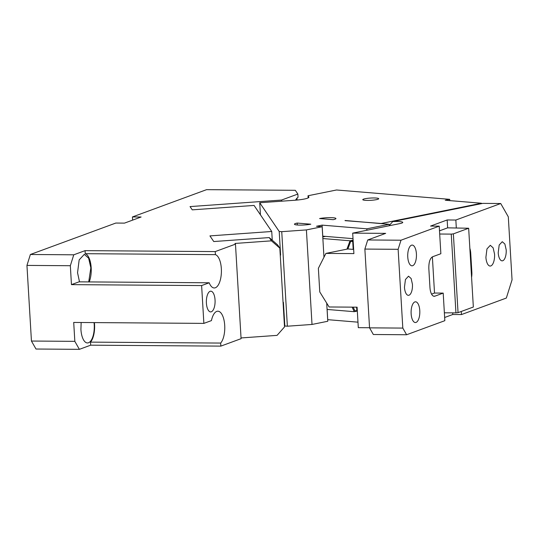 <?xml version="1.0" encoding="UTF-8"?>
<svg xmlns="http://www.w3.org/2000/svg" width="539" height="539" viewBox="0 0 539 539"><rect width="100%" height="100%" fill="white"/><g stroke="black" fill="none" stroke-linecap="round" stroke-linejoin="round"><path stroke-width="0.81" d="M132.621 220.121L132.432 216.941L141.11 217.001L124.489 223.119L115.811 223.052L30.379 254.489L26.95 265.41L31.444 341.039L35.992 349.023L79.381 349.339L90.687 345.176L90.505 342.124L220.667 343.067A16.743 7.047 90.4 0 0 222.216 340.702A16.743 7.047 90.4 0 0 224.709 325.381A16.743 7.047 90.4 0 0 223.159 317.1A16.743 7.047 90.4 0 0 217.85 311.205A16.743 7.047 90.4 0 0 211.436 320.604L203.87 323.387L201.62 285.576L209.193 282.786A16.743 7.047 90.4 0 0 214.239 287.967A16.743 7.047 90.4 0 0 220.822 277.7A16.743 7.047 90.4 0 0 221.34 268.658A16.743 7.047 90.4 0 0 217.177 255.789A16.743 7.047 90.4 0 0 215.411 254.637L215.229 251.585L235.469 244.14L234.991 243.446L271.447 240.839L269.237 237.584L277.625 244.895L279.835 248.149L271.447 240.839M295.547 200.191A15.948 6.711 90.4 0 1 298.047 197.281L297.858 194.053L295.311 190.307L206.565 189.661L132.432 216.941M297.124 198.008L296.942 200.063M281.614 201.188L281.547 200.057L297.858 194.053M281.547 200.057L190.045 206.592L192.255 209.853L254.064 205.433L271.744 231.487L209.934 235.9L213.761 241.546L269.237 237.584M90.687 345.176L220.842 346.119L241.081 338.674L235.469 244.14M279.835 248.149L284.518 326.93L277.059 335.373L241.041 337.946M272.262 240.219L271.744 231.487M88.719 281.917L90.842 267.836L88.645 258.194L84.313 254.341L79.166 259.892L77.549 272.734L79.502 281.85M89.198 281.917A16.743 7.047 90.4 0 0 91.179 267.715A16.743 7.047 90.4 0 0 85.25 253.694L85.068 250.642L73.762 254.806L70.34 265.72L71.458 284.632L79.031 281.843L209.193 282.786M26.95 265.41L70.34 265.72M30.379 254.489L73.762 254.806M85.068 250.642L215.229 251.585M85.25 253.694L215.411 254.637M71.458 284.632L201.62 285.576M215.048 299.953A10.362 4.366 90.4 0 0 210.796 291.181A10.362 4.366 90.4 0 0 206.403 303.134A10.362 4.366 90.4 0 0 210.648 311.906A10.362 4.366 90.4 0 0 215.048 299.953M220.842 346.119L220.667 343.067M31.444 341.039L74.833 341.349L73.708 322.443L203.87 323.387M90.505 342.124A16.743 7.047 90.4 0 0 94.547 324.438A16.743 7.047 90.4 0 0 94.392 322.591M94.042 322.591L94.217 324.559A15.948 6.711 90.4 0 1 87.453 342.952A15.948 6.711 90.4 0 1 80.917 329.45L81.153 322.497M74.833 341.349L79.381 349.339M346.934 249.159L350.013 240.792L322.868 238.548L323.973 257.231M326.701 303.12L327.079 309.447L354.224 311.69L352.142 307.142M350.013 240.792L353.106 240.165M449.789 200.616L449.715 199.336L445.234 200.238L481.448 203.23L381.262 223.483L345.061 220.653M481.475 203.648L481.448 203.23M357.317 311.064L354.224 311.69M322.868 238.548L322.16 226.73L306.401 229.917L312.014 324.451L327.779 321.264L327.079 309.447M322.773 236.951L325.556 236.392M357.977 322.167L327.685 319.667M312.014 324.451L287.361 326.21L284.828 326.001L284.43 325.415M322.16 226.73L316.508 226.259L322.1 225.127L322.76 236.156L353.018 238.656M287.361 326.21L281.742 231.676L279.209 231.467L259.724 202.752L294.456 200.272A15.948 2.264 -3.4 0 0 304.299 199.039A15.948 2.264 -3.4 0 0 308.901 197.153A15.948 2.264 -3.4 0 0 308.834 196.971L308.005 195.751L336.552 189.984L449.715 199.336M281.742 231.676L306.401 229.917M366.884 230.254L366.803 228.826L322.1 225.127M366.803 228.826L389.192 224.298L345.048 220.491M333.176 219.669L319.593 218.544A9.567 1.354 -3.4 0 1 329.976 217.635A9.567 1.354 -3.4 0 1 335.932 218.538A9.567 1.354 -3.4 0 1 333.176 219.669M365.085 198.716A7.97 1.132 -3.4 0 0 362.787 199.652A7.97 1.132 -3.4 0 0 367.753 200.407A7.97 1.132 -3.4 0 0 376.404 199.652A7.97 1.132 -3.4 0 0 378.701 198.709A7.97 1.132 -3.4 0 0 373.743 197.961A7.97 1.132 -3.4 0 0 365.085 198.716M297.205 223.072A9.567 1.354 -3.4 0 0 294.449 224.197A9.567 1.354 -3.4 0 0 300.405 225.1A9.567 1.354 -3.4 0 0 310.787 224.197L297.205 223.072L297.319 224.992M327.719 319.661L327.112 309.447M308.14 197.914L308.005 195.751M259.724 202.752L260.445 214.832M283.056 302.339L283.42 302.366L284.828 326.001M279.209 231.467L280.617 255.102L280.246 255.068M280.617 255.102L280.219 254.516M389.273 225.733L389.192 224.298M416.411 253.862A10.362 4.366 -89.6 0 1 412.012 265.815A10.362 4.366 -89.6 0 1 407.767 257.042A10.362 4.366 -89.6 0 1 412.16 245.083A10.362 4.366 -89.6 0 1 416.411 253.862M451.258 234.108L453.373 233.872L458.049 312.654L455.94 312.889L451.258 234.108L439.689 234.02L439.224 226.144L400.989 240.212L398.132 249.314L402.815 328.089L406.608 334.746L373.345 334.503L369.552 327.853L364.869 249.072L367.726 239.97L385.681 233.367L352.688 233.124L353.901 253.606L325.913 253.404L318.367 268.307L319.768 291.949L329.1 306.974L357.087 307.176L358.3 327.658L369.545 327.746M412.443 284.296A9.567 4.029 -89.6 0 1 408.387 295.332A9.567 4.029 -89.6 0 1 404.466 287.233L405.436 279.532L408.522 276.197L411.122 278.508L412.443 284.296M406.608 334.746L444.837 320.678L443.199 293.108L434.885 296.167A10.362 4.366 -89.6 0 1 434.205 296.288A10.362 4.366 -89.6 0 1 429.96 287.516L428.835 268.611C428.721 262.291 429.96 258.349 432.547 256.773L440.862 253.721L439.689 234.02M411.136 313.759A10.362 4.366 -89.6 0 1 415.535 301.806A10.362 4.366 -89.6 0 1 419.78 310.579A10.362 4.366 -89.6 0 1 415.38 322.531A10.362 4.366 -89.6 0 1 411.136 313.759M439.224 226.144L430.546 226.084L447.168 219.966L447.633 227.842L439.501 230.84M453.373 233.872L468.661 228.246L447.633 227.842M455.94 312.889L444.372 312.802M432.372 256.847L434.522 293.048L443.199 293.108M434.522 293.048L431.564 294.132M470.143 253.195L470.722 253.195A10.362 4.366 90.4 0 0 469.853 248.344M470.722 253.195L471.847 272.101A10.362 4.366 90.4 0 1 471.578 277.376M458.049 312.654L473.343 307.028L468.661 228.246M389.259 225.511L392.729 221.59L482.776 203.385L500.724 203.52L508.304 216.826L512.05 279.849L506.337 298.054L461.458 314.567L452.78 314.5L452.686 312.863M461.458 314.567L461.276 311.468M444.648 317.491L452.78 314.5M456.311 227.909L455.846 220.033L447.168 219.966M353.651 249.422L347.884 248.964L325.913 253.404M353.186 241.546L350.687 241.357L347.884 248.964M392.729 221.59A9.965 1.415 -3.4 0 1 399.803 221.59A9.965 1.415 -3.4 0 1 402.754 222.412A9.965 1.415 -3.4 0 1 401.845 223.065A9.965 1.415 -3.4 0 1 399.877 223.584L352.688 233.124M353.146 240.859L350.687 241.357M353.186 307.149L354.803 310.68L357.303 310.868M494.553 254.085A10.362 4.366 -89.6 0 1 490.16 266.044A10.362 4.366 -89.6 0 1 485.909 257.265L486.96 248.924L490.308 245.312L493.124 247.819L494.553 254.085M402.815 328.089L369.552 327.853M398.132 249.314L364.869 249.072M400.989 240.212L367.726 239.97M500.724 203.52L455.846 220.033M506.188 249.806A9.567 4.029 -89.6 0 1 502.132 260.842A9.567 4.029 -89.6 0 1 498.211 252.744L499.181 245.036L502.267 241.708L504.868 244.019L506.188 249.806M308.854 197.348L308.834 196.971M433.524 296.154L434.885 296.167M471.268 272.101L471.847 272.101M352.722 241.526L353.186 249.402M356.838 310.848L356.623 307.176"/></g></svg>
